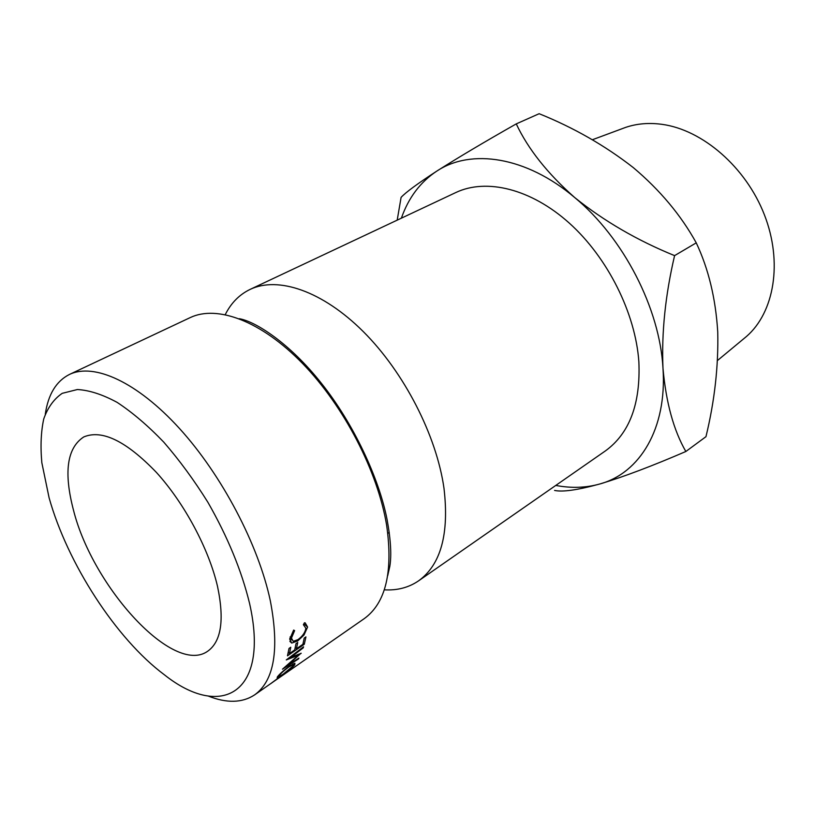 <?xml version="1.0" encoding="UTF-8"?>
<svg xmlns="http://www.w3.org/2000/svg" width="815" height="815" viewBox="0 0 815 815"><rect width="100%" height="100%" fill="white"/><g stroke="black" fill="none" stroke-linecap="round" stroke-linejoin="round"><path stroke-width="1.22" d="M277.803 678.722L364.162 618.697C385.719 603.131 393.217 572.048 386.667 525.461C377.854 471.63 344.073 406.227 302.671 363.592C261.218 320.916 217.116 304.728 190.211 317.595L69.479 374.431C94.01 362.655 137.032 381.817 179.494 428.496C221.884 475.104 258.559 544.991 270.366 600.981C279.535 649.341 274.288 680.647 254.616 694.889C242.177 703.019 226.672 703.386 208.08 695.99M743.392 339.03L746.438 336.503C774.26 312.44 782.95 262.298 764.378 214.753C745.908 167.197 702.622 129.84 662.065 124.349C649.025 122.566 636.882 123.585 625.635 127.395L621.927 128.77M249.563 603.406C241.607 570.694 227.731 537.014 207.947 502.376C194.194 480.33 179.473 460.251 163.774 442.148C147.902 425.644 132.356 412.39 117.146 402.386C102.486 394.47 89.232 390.181 77.364 389.529L62.215 393.339C53.922 399.014 47.769 407.531 43.755 418.89C40.984 431.604 40.343 446.202 41.83 462.686L49.083 497.751C67.462 563.501 116.178 638.919 164.345 674.759C221.079 719.971 270.081 693.738 249.563 603.406M45.283 414.203C48.167 394.399 56.235 381.145 69.479 374.431M217.544 586.525C224.573 620.083 221.252 641.68 207.581 651.307C173.371 675.533 93.002 587.289 73.615 510.679C63.55 472.527 66.922 447.955 83.741 436.952C102.048 429.271 126.274 441.098 156.429 472.445C184.404 503.191 208.925 549.055 217.544 586.525M384.272 589.836C397.241 590.58 408.651 587.595 418.513 580.891C440.854 564.775 449.34 533.886 443.981 488.246C436.534 435.556 404.138 372.363 363.327 331.644C322.455 290.873 278.017 276.071 250.113 289.396C239.376 294.582 231.093 302.986 225.266 314.59M418.513 580.891L605.188 451.062C629.486 433.58 640.702 403.782 638.858 361.697C635.476 313.255 607.684 257.591 569.308 223.116C530.881 188.622 486.249 178.078 455.829 192.534L250.113 289.396M401.367 218.175C408.519 197.709 420.316 182.03 436.779 171.119C470.907 148.361 526.133 156.348 574.707 197.546C547.537 173.554 528.059 149.002 516.262 123.89C484.395 141.963 457.908 157.703 436.779 171.119C417.688 183.548 405.788 192.299 401.092 197.373L397.2 220.142M554.567 490.426C562.564 492.209 577.713 490.039 599.993 483.937C623.658 476.806 652.265 465.997 685.843 451.5C673.669 430.381 666.059 402.671 662.992 368.37C667.088 428.782 639.734 473.077 599.993 483.937C586.056 487.879 571.315 488.379 555.769 485.434M662.992 368.37C659.834 308.488 623.475 237.756 574.707 197.546C603.966 221.059 637.259 240.425 674.586 255.625C665.335 295.183 661.464 332.764 662.992 368.37M287.471 655.831L289.019 648.445L290.772 647.253L289.488 653.508L294.694 649.932L295.998 643.677L297.74 642.495L296.426 648.75L302.874 644.329L304.209 638.074L305.931 636.902L304.29 644.278L287.471 655.831M301.193 653.324L290.812 657.308L303.221 647.884L303.567 646.804L286.279 659.936L298.259 655.28L282.479 669.197L298.422 658.978L298.911 658.092L287.43 665.427L301.081 653.192M254.616 694.889L278.424 678.233M276.835 679.078L270.631 683.714M277.355 676.898C279.8 673.832 283.773 670.266 289.294 666.181L294.898 663.247L294.806 664.755C292.218 667.597 288.174 670.918 282.662 674.718L277.161 678.09L277.355 676.898M293.634 630.077L294.623 630.606L291.464 638.094L293.227 641.334L298.005 639.612C302.599 636.179 305.218 632.389 305.87 628.243L303.384 624.708L304.433 622.792L305.197 622.874L307.601 627.061L303.985 635.058L297.709 640.947L291.739 643.076L289.712 639.205L293.634 630.077M516.262 123.89L539.143 113.713C573.607 127.588 604.985 145.549 633.275 167.584C659.977 190.089 680.973 215.18 696.244 242.85C708.53 268.879 715.692 298.575 717.74 331.95C718.535 366.139 714.612 401.051 705.963 436.677L685.843 451.5M696.244 242.85L674.586 255.625M291.464 638.094L290.12 636.902M307.601 627.061L303.873 623.821M303.985 635.058L303.282 634.406M297.709 640.947L296.976 640.254M294.806 664.755L293.869 663.522M283.284 674.087L293.094 665.957L293.196 664.653L288.775 667.006C284.292 670.327 281.063 673.221 279.097 675.676L278.944 676.715L283.284 674.087M271.161 683.388L272.129 682.562M276.886 679.16L272.19 682.644M297.669 654.598L298.259 655.28M289.488 653.508L288.296 652.275M296.426 648.75L295.254 647.548M304.29 644.278L303.17 643.127M239.264 318.706C255.115 321.293 289.488 342.84 321.589 383.549C353.7 423.841 379.158 478.517 387.135 519.838C390.772 539.836 391.658 555.361 389.804 566.435L387.706 575.645M389.254 532.399L387.818 533.336M746.438 336.503L717.516 360.485M625.635 127.395L592.362 139.752M289.834 638.237L291.627 639.867M289.875 641.364L291.739 643.076M292.728 664.052L293.196 664.653M278.272 675.798L278.659 676.328"/></g></svg>

